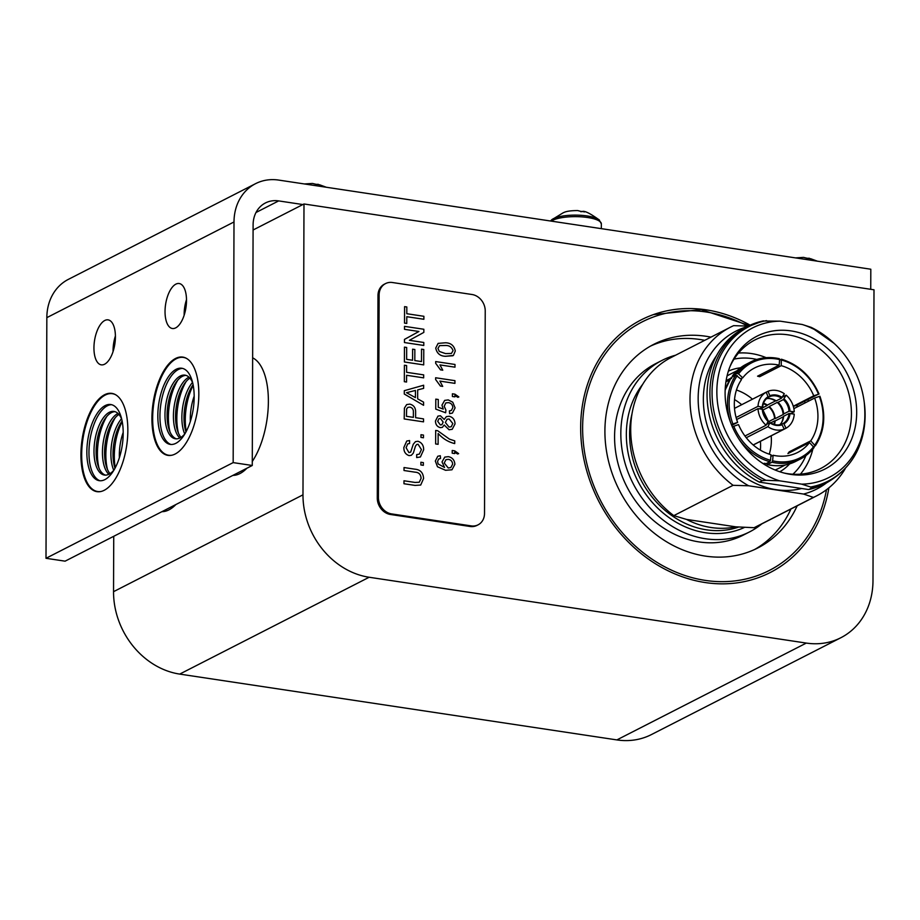 <?xml version="1.0" encoding="UTF-8"?>
<svg xmlns="http://www.w3.org/2000/svg" width="920" height="920" viewBox="0 0 920 920"><rect width="100%" height="100%" fill="white"/><g stroke="black" fill="none" stroke-linecap="round" stroke-linejoin="round"><path stroke-width="1.38" d="M303.991 203.975L874 289.788L872.988 580.646A75.337 63.894 -117.1 0 1 840.857 637.732A75.337 63.894 -117.1 0 1 806.311 643.08L369.15 577.254A75.337 63.894 -117.1 0 1 302.979 494.833L303.991 203.975L253.08 230M840.857 637.732L651.418 734.574A75.337 63.894 -117.1 0 1 616.871 739.91L179.71 674.095A75.337 63.894 -117.1 0 1 113.539 591.675L113.735 536.303M114.402 346.518L114.425 339.468M828.885 487.83A141.841 120.29 -117.1 0 1 770.281 572.493A141.841 120.29 -117.1 0 1 644 555.818A141.841 120.29 -117.1 0 1 580.658 427.363A141.841 120.29 -117.1 0 1 641.148 319.895A141.841 120.29 -117.1 0 1 750.145 325.174M749.156 326.117L733.631 325.657A94.714 80.316 62.9 0 0 730.411 327.198L671.117 357.5A94.714 80.316 62.9 0 0 673.796 515.625L686.481 519.409A87.607 74.301 62.9 0 0 735.747 526.827L754.112 527.712A94.714 80.316 62.9 0 0 757.344 526.171L816.626 495.868A94.714 80.316 62.9 0 0 845.1 468.924M746.913 326.738A88.699 75.221 62.9 0 0 698.165 399.625A88.699 75.221 62.9 0 0 748.604 485.772L803.562 494.051L813.406 497.409A94.714 80.316 62.9 0 0 816.626 495.868M813.406 497.409L754.112 527.712M803.562 494.051A88.699 75.221 62.9 0 0 826.666 482.758M808.657 489.555A87.607 74.301 62.9 0 0 824.182 484.023L827.045 482.563C855.404 465.98 867.813 439.265 864.259 402.431A86.802 73.612 62.9 0 1 810.6 487.013L811.509 488.094L808.657 489.555L759.402 482.137L762.255 480.677L766.004 480.309L779.573 480.815L801.654 484.138A83.973 71.219 62.9 0 0 864.11 401.304A83.973 71.219 62.9 0 0 834.865 344.091A83.973 71.219 62.9 0 0 802.217 324.484L780.125 321.16A83.973 71.219 62.9 0 0 716.852 391.506A83.973 71.219 62.9 0 0 779.573 480.815M780.125 321.16L762.806 321.022A87.607 74.301 62.9 0 0 747.281 326.542A87.607 74.301 62.9 0 0 710.355 402.316A87.607 74.301 62.9 0 0 762.255 480.677M812.072 328.44L811.164 327.359L802.217 324.484M801.654 484.138L810.6 487.013M730.411 327.198A94.714 80.316 62.9 0 0 733.079 485.311L748.604 485.772M673.796 515.625L733.079 485.311M716.484 355.741A82.8 70.219 62.9 0 0 718.577 450.294A82.8 70.219 62.9 0 0 801.63 488.497M763.358 320.839L744.429 328.003A87.607 74.301 62.9 0 0 707.503 403.776A87.607 74.301 62.9 0 0 759.402 482.137M856.681 412.551A74.612 63.273 62.9 0 0 804.298 334.351A74.612 63.273 62.9 0 0 730.469 365.424A74.612 63.273 62.9 0 0 785.68 473.432A74.612 63.273 62.9 0 0 856.681 412.551M784.196 473.064A72.208 61.237 62.9 0 0 820.64 468.533A72.208 61.237 62.9 0 0 851.437 413.827A72.208 61.237 62.9 0 0 819.191 348.438A72.208 61.237 62.9 0 0 754.906 339.952A72.208 61.237 62.9 0 0 729.894 366.839M808.484 401.178A72.208 61.237 62.9 0 0 807.794 399.567M766.13 357.661A72.208 61.237 62.9 0 0 738.495 353.05M800.411 474.168A72.208 61.237 62.9 0 0 812.855 449.063M771.374 440.3A47.414 40.215 62.9 0 0 771.19 435.815A47.414 40.215 -117.1 0 1 769.246 454.169A47.414 40.215 62.9 0 0 771.374 440.3M752.468 399.199A47.414 40.215 62.9 0 0 736.448 390.022A47.414 40.215 -117.1 0 1 752.468 399.199M760.38 450.133A47.414 40.215 62.9 0 0 760.587 445.809A47.414 40.215 62.9 0 0 760.403 441.335M741.681 404.708A47.414 40.215 62.9 0 0 734.528 399.579M710.964 337.145A114.333 96.956 62.9 0 0 653.671 344.391A114.333 96.956 62.9 0 0 619.39 490.325A114.333 96.956 62.9 0 0 757.758 547.986A114.333 96.956 62.9 0 0 797.18 505.804M704.708 340.331A114.333 96.956 62.9 0 0 650.589 346.058M754.595 549.516A114.333 96.956 62.9 0 0 790.935 509.001M675.659 355.189A96.278 81.65 62.9 0 0 661.894 360.467L655.649 363.664A96.278 81.65 62.9 0 0 626.773 486.553A96.278 81.65 62.9 0 0 743.291 535.106L749.535 531.921A96.278 81.65 62.9 0 0 761.886 523.848M661.894 360.467A96.278 81.65 62.9 0 0 633.018 483.356A96.278 81.65 62.9 0 0 749.535 531.921M686.481 519.409L735.747 526.827M772.616 460.816L773.122 455.25A47.414 40.215 -117.1 0 0 797.709 452.421A47.414 40.215 -117.1 0 0 809.508 442.554L814.027 447.557L813.728 446.476A53.314 45.218 -117.1 0 1 772.616 460.816L771.949 462.242L767.406 464.565L766.969 463.381L764.6 464.588M814.027 447.557A54.521 46.23 -117.1 0 1 800.377 459.034L795.834 461.357A54.521 46.23 -117.1 0 1 767.406 464.565L766.935 463.726M762.312 463.105A54.521 46.23 -117.1 0 0 765.29 464.036L764.831 463.185L765.29 464.036L769.833 461.713L770.5 460.287A53.314 45.218 -117.1 0 1 733.78 426.247L732.24 426.88M779.585 360.134L781.287 359.26L781.758 360.111A53.314 45.218 -117.1 0 1 818.478 394.151L796.616 405.283A52.957 44.907 -117.1 0 1 797.26 406.916M737.092 373.416A54.521 46.23 -117.1 0 1 750.743 361.94L746.2 364.262A54.521 46.23 -117.1 0 0 732.55 375.739L732.849 376.82L732.55 375.739L737.092 373.416L738.53 373.922A53.314 45.218 -117.1 0 1 779.643 359.57L779.136 365.148A47.414 40.215 -117.1 0 0 754.549 367.977A47.414 40.215 -117.1 0 0 742.75 377.844L738.53 373.922M725.144 390.413A54.521 46.23 -117.1 0 1 731.319 377.441L731.607 378.522L731.319 377.441L735.862 375.118L741.52 379.546A47.414 40.215 -117.1 0 0 737.633 422.36L732.906 424.005A53.314 45.218 -117.1 0 1 737.288 375.624M781.287 359.26L781.252 365.677A47.414 40.215 -117.1 0 1 813.74 395.796L818.88 394.105M731.365 424.637L732.906 424.005M733.78 426.247L738.519 424.591A47.414 40.215 -117.1 0 0 771.006 454.71L770.5 460.287M815.258 445.855L810.738 440.853A47.414 40.215 -117.1 0 0 814.625 398.038L819.352 396.382A53.314 45.218 -117.1 0 1 814.97 444.774L815.258 445.855L813.843 446.579M737.633 422.36L731.733 425.373M742.75 377.844L740.772 378.856M781.252 365.677L759.667 376.717A47.414 40.215 62.9 0 0 757.562 376.176L779.136 365.148M793.281 406.26L813.74 395.796M814.625 398.038L793.868 408.641M809.508 442.554L787.922 453.583A47.414 40.215 62.9 0 0 789.164 451.881L810.738 440.853M770.856 456.4L773.122 455.25M734.045 359.122A66.309 56.235 -117.1 0 1 756.792 359.455M804.459 401.269A66.309 56.235 -117.1 0 1 805.138 402.879M805.931 455.584A66.309 56.235 -117.1 0 1 792.89 474.225M729.698 379.879L725.938 381.8M726.121 380.638L730.687 378.304M759.667 376.717L759.828 375.015M796.616 405.283L793.327 406.421M789.9 452.571L789.164 451.881M770.684 422.889L774.582 420.888A15.042 12.753 -117.1 0 1 773.881 424.361M762.714 410.159L768.936 406.973A15.042 12.753 -117.1 0 1 774.594 418.577L767.993 421.958M774.582 420.888L775.111 420.969A15.64 13.271 -117.1 0 1 774.421 424.511M768.936 406.973L769.2 406.513A15.64 13.271 -117.1 0 1 775.123 418.657L774.594 418.577M775.111 420.969L783.138 416.863A15.64 13.271 -117.1 0 1 781.195 423.166M769.2 406.513L777.227 402.408A15.64 13.271 -117.1 0 1 783.15 414.552L775.123 418.657M783.138 416.863L783.668 416.242A15.042 12.753 -117.1 0 1 781.505 422.705A15.042 12.753 -117.1 0 1 779.78 424.741M777.227 402.408L778.021 402.327A15.042 12.753 -117.1 0 1 783.679 413.931L783.15 414.552M770.051 422.579L770.074 422.959A15.767 13.374 -117.1 0 0 782.092 424.764L784.208 429.099A20.585 17.457 -117.1 0 1 776.054 429.985A20.585 17.457 -117.1 0 1 767.924 426.65L770.051 422.579L766.613 424.338M783.668 416.242L789.004 413.517L794.236 414.08A20.585 17.457 -117.1 0 1 786.048 428.225L783.932 423.89L783.276 423.407L781.586 424.269M778.021 402.327L783.357 399.602L786.163 395.174A20.585 17.457 -117.1 0 1 794.247 411.769L789.015 411.205L783.679 413.931M759.414 408.836L762.577 407.226L758.022 406.318A20.585 17.457 -117.1 0 1 766.21 392.173L768.303 397.336C765.026 399.349 763.14 402.615 762.657 407.134M768.223 421.141L766.095 425.224A20.585 17.457 -117.1 0 1 758.011 408.629L762.266 409.262A15.767 13.374 -117.1 0 0 768.234 421.521L768.223 421.141A15.042 12.753 -117.1 0 1 762.565 409.538M762.577 407.226L762.277 406.95A15.767 13.374 -117.1 0 1 768.327 396.508L768.303 397.336A15.042 12.753 -117.1 0 0 762.588 407.042M763.335 403.719A15.042 12.753 -117.1 0 1 767.107 405.536L760.369 408.986M763.519 403.202A15.64 13.271 -117.1 0 1 767.372 405.076L767.107 405.536M768.591 398.498A15.64 13.271 -117.1 0 1 775.399 400.971L767.372 405.076M766.475 398.716A15.042 12.753 -117.1 0 1 769.131 398.509A15.042 12.753 -117.1 0 1 776.192 400.89L775.399 400.971M767.82 397.635L770.144 396.451L768.05 391.287A20.585 17.457 -117.1 0 1 784.323 393.737L781.529 398.164L776.192 400.89M766.095 425.224L744.958 436.022M736.678 419.531L758.011 408.629M758.022 406.318L736.103 417.519M734.505 408.376L766.21 392.173M768.05 391.287L766.233 392.219M786.163 395.174L782.38 397.106M790.751 413.551L794.247 411.769M753.227 445.004L786.048 428.225M784.208 429.099L753.181 444.958M746.258 437.736L767.924 426.65M326.335 187.255L319.734 184.828A15.168 4.174 0.2 0 0 315.698 184.23L312.432 183.448L304.451 183.954M318.078 184.242L316.031 184.655M817.397 261.188L810.807 258.761A15.168 4.174 0.2 0 0 806.771 258.163L803.494 257.381L795.512 257.887M809.14 258.175L807.105 258.589M582.912 211.347L584.579 211.933A15.168 4.174 0.2 0 0 580.543 211.324L577.714 210.565C570.929 210.588 566.26 211.266 563.707 212.577L563.351 212.704A15.168 4.174 0.2 0 0 563.189 212.773L551.517 219.937A25.024 6.888 0.2 0 1 551.873 219.638A25.024 6.888 0.2 0 1 551.919 219.604A25.024 6.888 0.2 0 1 575.506 215.119A25.024 6.888 0.2 0 1 599.058 219.776A25.024 6.888 0.2 0 1 599.449 220.098C591.054 213.992 585.545 211.071 582.912 211.347L580.876 211.761M256.002 212.497L278.668 200.905L302.853 204.55M278.668 200.905A28.888 24.495 62.9 0 0 265.42 202.963A28.888 24.495 62.9 0 0 253.103 224.848L252.264 465.485L233.162 462.61L234.002 221.961A50.542 42.861 62.9 0 1 255.564 183.666A50.542 42.861 62.9 0 1 278.737 180.09L870.814 269.226L870.745 289.305M233.162 462.61L46 558.29L46.839 317.641A50.542 42.861 -117.1 0 1 68.402 279.346L255.564 183.666M46 558.29L65.101 561.165L252.264 465.485M127.845 430.525A49.703 22.505 -81.4 0 0 111.791 393.369A49.703 22.505 -81.4 0 0 82.133 439.173A49.703 22.505 -81.4 0 0 96.991 491.671A49.703 22.505 -81.4 0 0 127.845 430.525M198.823 394.243A49.703 22.505 -81.4 0 0 182.769 357.086A49.703 22.505 -81.4 0 0 153.123 402.879A49.703 22.505 -81.4 0 0 167.969 455.377A49.703 22.505 -81.4 0 0 198.823 394.243M115.414 336.869A22.747 10.304 -81.4 0 0 108.065 319.861A22.747 10.304 -81.4 0 0 94.495 340.825A22.747 10.304 -81.4 0 0 101.292 364.849A22.747 10.304 -81.4 0 0 115.414 336.869M186.507 300.529A22.747 10.304 -81.4 0 0 179.17 283.521A22.747 10.304 -81.4 0 0 165.589 304.474A22.747 10.304 -81.4 0 0 172.396 328.509A22.747 10.304 -81.4 0 0 186.507 300.529M115.414 335.972A22.747 10.304 -81.4 0 0 113.056 351.612M186.507 299.632A22.747 10.304 -81.4 0 0 184.149 315.261M252.275 461.483A59.938 27.14 -81.4 0 0 268.375 401.522A59.938 27.14 -81.4 0 0 252.632 357.834M232.909 475.375A59.938 27.14 -81.4 0 0 246.893 468.234M186.725 358.524A49.461 22.402 -81.4 0 0 183.367 357.42A49.461 22.402 -81.4 0 0 153.858 402.994A49.461 22.402 -81.4 0 0 168.647 455.239A49.461 22.402 -81.4 0 0 172.178 455.17M194.177 397.037A38.502 17.434 -81.4 0 0 167.037 378.913A38.502 17.434 -81.4 0 0 166.808 443.026A38.502 17.434 -81.4 0 0 194.177 397.037M182.413 368.391A38.617 17.48 -81.4 0 0 160.873 404.053A38.617 17.48 -81.4 0 0 170.959 444.475M192.683 382.916A32.177 14.57 -81.4 0 0 184.954 375.141A32.177 14.57 -81.4 0 0 165.761 404.788A32.177 14.57 -81.4 0 0 175.375 438.771A32.177 14.57 -81.4 0 0 185.058 433.619M186.001 375.383A32.177 14.57 -81.4 0 0 167.877 405.11A32.177 14.57 -81.4 0 0 176.445 438.851M177.79 380.144A38.617 17.48 -81.4 0 0 170.005 431.882M188.968 377.166A32.177 14.57 -81.4 0 0 174.202 406.053A32.177 14.57 -81.4 0 0 179.802 438.012M189.899 378.154A32.177 14.57 -81.4 0 0 176.329 406.375A32.177 14.57 -81.4 0 0 180.987 437.356M186.242 381.409A38.617 17.48 -81.4 0 0 178.445 433.147M192.487 382.444A32.177 14.57 -81.4 0 0 184.724 433.998M193.085 384.744A32.177 14.57 -81.4 0 0 185.966 431.986M193.2 385.33A38.617 17.48 -81.4 0 0 186.254 431.457M194.177 396.163A32.177 14.57 -81.4 0 0 190.371 421.383M193.464 407.387A32.177 14.57 -81.4 0 0 193.005 410.458M161.931 511.669A59.938 27.14 -81.4 0 0 175.904 504.516M115.748 394.818A49.461 22.402 -81.4 0 0 112.389 393.702A49.461 22.402 -81.4 0 0 82.88 439.277A49.461 22.402 -81.4 0 0 97.658 491.522A49.461 22.402 -81.4 0 0 101.188 491.452M123.199 433.331A38.502 17.434 -81.4 0 0 96.059 415.207A38.502 17.434 -81.4 0 0 95.829 479.32A38.502 17.434 -81.4 0 0 123.199 433.331M111.435 404.673A38.617 17.48 -81.4 0 0 89.895 440.335A38.617 17.48 -81.4 0 0 99.981 480.757M121.704 419.198A32.177 14.57 -81.4 0 0 113.976 411.424A32.177 14.57 -81.4 0 0 94.771 441.071A32.177 14.57 -81.4 0 0 104.397 475.053A32.177 14.57 -81.4 0 0 114.08 469.901M115.023 411.666A32.177 14.57 -81.4 0 0 96.899 441.393A32.177 14.57 -81.4 0 0 105.466 475.134M106.812 416.426A38.617 17.48 -81.4 0 0 99.026 468.165M117.99 413.459A32.177 14.57 -81.4 0 0 103.224 442.347A32.177 14.57 -81.4 0 0 108.824 474.294M118.921 414.437A32.177 14.57 -81.4 0 0 105.34 442.658A32.177 14.57 -81.4 0 0 110.009 473.639M115.253 417.703A38.617 17.48 -81.4 0 0 107.468 469.441M121.509 418.738A32.177 14.57 -81.4 0 0 113.746 470.292M122.107 421.026A32.177 14.57 -81.4 0 0 114.988 468.28M122.222 421.624A38.617 17.48 -81.4 0 0 115.276 467.739M123.188 432.457A32.177 14.57 -81.4 0 0 119.393 457.677M122.486 443.67A32.177 14.57 -81.4 0 0 122.026 446.74M452.824 355.764L445.487 356.293C440.105 356.132 436.85 353.395 435.723 348.07L438.115 343.378L445.544 342.78C450.915 342.941 454.158 345.678 455.285 351.003L453.41 355.43L445.498 356.281C440.116 356.132 436.862 353.383 435.735 348.059L438.127 343.378M423.867 319.274L406.789 316.698L406.766 323.438L404.524 323.115L404.581 306.647L406.824 306.969L406.801 313.72L423.89 316.296L423.867 319.274M423.775 345.46L404.455 342.55L404.466 339.411L418.922 331.487L404.501 329.325L404.512 326.358L423.844 329.256L423.832 332.396L409.388 340.308L423.798 342.481L423.786 345.448L404.455 342.55L404.466 339.411L418.933 331.487L404.501 329.325L404.524 326.347M423.706 364.895L404.397 361.985L404.443 347.139L406.686 347.472L406.64 359.352L412.585 360.249L412.608 349.186L414.851 349.508L414.816 360.582L421.498 361.583L421.532 349.174L423.775 349.508L423.706 364.895L404.397 361.985L404.455 347.139M423.66 377.855L406.582 375.279L406.559 382.03L404.328 381.697L404.386 365.228L406.617 365.562L406.594 372.312L423.683 374.877L423.66 377.855L406.582 375.279M423.579 405.294L404.282 394.036L404.294 390.69L423.648 385.227L423.637 388.378L417.68 389.884L417.657 398.854L423.591 402.143L423.579 405.294L404.294 394.024L404.305 390.678M423.637 388.378L417.68 389.884M423.453 437.782L420.969 437.414L420.98 434.711L423.476 435.079L423.453 437.782M420.394 456.987L416.691 457.573L416.702 454.595L419.267 454.158L421.44 449.581L418.071 444.268L416.737 444.463L415.472 446.119L413.31 453.134L411.343 455.296L409.112 455.618C405.513 454.388 403.753 451.685 403.846 447.511L406.743 441.025L409.584 440.553L409.572 443.52L407.744 443.865L406.088 447.718L408.952 452.617L410.665 452.111L413.275 444.233L415.483 441.623L417.967 441.278C421.774 442.566 423.683 445.395 423.671 449.788L420.405 456.975L416.691 457.573L416.714 454.595M419.255 454.158L421.429 449.592L418.082 444.268L416.737 444.463M410.665 452.111L413.275 444.233M423.349 465.324L420.877 464.956L420.888 462.254L423.372 462.622L423.349 465.324M419.244 482.264L421.095 478.388C420.854 474.421 418.83 472.339 415 472.167L404.018 470.511L404.029 467.544L415.15 469.211C420.463 469.74 423.269 472.845 423.568 478.538L420.716 485.035L415.081 485.415L403.972 483.747L403.983 480.769L414.978 482.425L419.244 482.264L421.084 478.4C420.865 474.409 418.841 472.339 415.012 472.167L415 472.167M378.419 497.455A15.042 12.753 62.9 0 0 391.632 513.912L471.212 525.895A15.042 12.753 62.9 0 0 478.101 524.825A15.042 12.753 62.9 0 0 484.518 513.429L485.231 310.96A15.042 12.753 62.9 0 0 472.017 294.503L392.437 282.52A15.042 12.753 62.9 0 0 385.537 283.59A15.042 12.753 62.9 0 0 379.12 294.986L378.419 497.455L377.28 498.03A15.042 12.753 62.9 0 0 390.494 514.487L470.074 526.47A15.042 12.753 62.9 0 0 476.974 525.4L478.101 524.825M423.522 421.854L404.19 418.956L404.409 408.123L406.663 404.581L409.814 404.122C413.873 405.168 415.817 407.974 415.621 412.528L415.61 417.691L423.522 418.887L423.522 421.854L404.202 418.945L404.421 408.112L406.663 404.581M451.95 469.786L445.579 470.281L437.506 466.773L435.321 461.058L437.793 456.239L440.312 455.71L440.542 458.447L438.564 459.126L437.563 461.564L438.127 463.944L444.544 467.429L442.014 461.932L444.774 457.102L448.316 456.653C452.295 457.447 454.491 460 454.894 464.301L451.961 469.786L445.567 470.292L437.494 466.773L435.332 461.046L437.805 456.239M440.542 458.447L438.989 458.85M458.643 453.617L457.642 454.008L454.687 452.214L454.687 453.56L452.203 453.18L452.214 450.489L454.698 450.857L458.643 453.617L457.642 454.008L454.675 452.226M454.687 453.56L452.191 453.192L452.214 450.489M454.71 443.578C448.431 442.094 442.911 438.736 438.15 433.515L438.115 444.314L435.631 443.946L435.678 430.445L437.69 430.744L449.477 439.15L454.733 440.864L454.71 443.578C448.442 442.083 442.922 438.736 438.161 433.515M452.203 429.318L449.063 429.755L444.176 425.017L442.405 427.351L440.312 427.627C437.161 426.753 435.539 424.534 435.459 420.992L437.966 416.104L440.427 415.759L444.21 419.451L446.361 416.645L449.19 416.265C452.916 417.22 454.859 419.761 455.032 423.901L452.203 429.318L449.075 429.755L444.187 425.017M452.387 413.103L449.615 413.632L449.374 410.895L451.363 410.469L452.847 407.56C452.559 404.685 451.076 403.052 448.373 402.638L445.832 402.925L444.199 406.237L445.912 410.101L445.648 412.769L435.758 409.112L435.792 399.13L438.276 399.498L438.253 407.272L443.244 409.101L441.968 405.156L444.693 400.372L448.247 399.912L452.766 402.212L455.089 407.905L452.398 413.103L449.615 413.632M443.233 409.112L441.956 405.156L444.705 400.372M457.838 397.313L454.871 395.531L454.882 396.865L452.398 396.497L452.41 393.794L454.894 394.162L458.85 396.922L457.838 397.313L454.882 395.519M442.716 386.388L440.427 386.043L435.62 379.5L435.62 377.763L454.94 380.661L454.928 383.364L439.886 381.11L442.716 386.388L440.416 386.055L435.608 379.5L435.631 377.763M442.773 370.185L440.484 369.851L435.678 363.296L435.678 361.572L454.997 364.469L454.986 367.172L439.944 364.906L442.773 370.185L440.473 369.851L435.666 363.308L435.689 361.56M385.537 283.59L384.399 284.165A15.042 12.753 62.9 0 0 377.982 295.561L377.28 498.03M415.012 472.167L404.018 470.511M420.716 485.035L415.092 485.415L403.972 483.747L403.983 480.769M404.029 470.511L404.041 467.544M423.361 465.313L420.877 464.956L420.9 462.242M413.287 444.222L415.495 441.623M409.572 443.52L407.755 443.865M411.343 455.296L409.112 455.618C405.524 454.376 403.765 451.674 403.857 447.499L403.846 447.511M403.857 447.499L406.755 441.025M423.464 437.782L420.969 437.414L420.992 434.711M413.379 417.358L413.39 412.275C413.54 409.457 412.378 407.732 409.883 407.1L407.893 407.364L406.64 408.882L406.444 416.311L413.379 417.358L413.379 412.286C413.528 409.457 412.367 407.732 409.871 407.111L407.893 407.364M410.09 394.668L415.426 397.624L415.449 390.436L406.525 392.69L410.09 394.668M415.414 397.624L415.437 390.448L406.513 392.69M406.559 382.03L404.328 381.697L404.397 365.217M421.498 361.583L421.544 349.163M412.585 360.249L412.62 349.174M406.766 323.438L404.524 323.115L404.593 306.636M423.878 319.263L406.789 316.698M444.544 467.429L442.025 461.932L444.785 457.102M448.224 467.981L450.8 467.578L452.663 464.174C452.398 461.391 450.972 459.781 448.373 459.356L445.947 459.643L444.245 463.013L448.224 467.981M450.788 467.578L452.651 464.174C452.387 461.391 450.961 459.793 448.362 459.367L445.947 459.655M438.115 444.314L435.631 443.946L435.689 430.433M444.21 419.451L446.372 416.645M442.405 427.351L440.323 427.627C437.172 426.742 435.551 424.534 435.47 420.992L437.978 416.104M440.346 424.925L441.899 424.718L443.152 422.084L440.484 418.462L439.024 418.669L437.702 421.291L440.346 424.925M449.041 427.053L451.248 426.765L452.812 423.545L449.144 418.956L447.074 419.232L445.383 422.498L449.041 427.053M441.887 424.718L443.141 422.084L440.473 418.473L439.024 418.669M451.237 426.765L452.801 423.545L449.132 418.968L447.074 419.232M445.659 412.758L435.758 409.112M435.769 409.112L435.804 399.119M451.363 410.469L452.847 407.56C452.571 404.685 451.076 403.041 448.385 402.638L445.843 402.914M449.627 413.632L449.385 410.895M454.882 396.865L452.398 396.497M458.85 396.922L457.849 397.313M452.41 396.485L452.421 393.794M454.928 383.364L439.875 381.098M454.986 367.172L439.933 364.906M445.498 353.579L451.398 353.452L453.065 350.669C451.823 347.116 449.316 345.391 445.522 345.483L439.599 345.632L437.954 348.427L439.277 351.428L445.498 353.579M451.386 353.464L453.054 350.681C451.812 347.127 449.305 345.391 445.51 345.494L439.599 345.632M113.539 591.675L302.979 494.833M616.871 739.91L806.311 643.08M179.71 674.095L369.15 577.254M811.509 488.094A87.607 74.301 62.9 0 0 827.045 482.563M766.556 320.643A86.802 73.612 62.9 0 0 712.045 392.311A86.802 73.612 62.9 0 0 766.004 480.309M834.865 344.091L834.026 343.309A86.802 73.612 62.9 0 0 811.164 327.359M632.063 413.574A87.607 74.301 62.9 0 0 656.938 502.619A87.607 74.301 62.9 0 0 738.242 527.206M642.793 384.203A90.022 76.337 62.9 0 0 645.621 493.959A90.022 76.337 62.9 0 0 744.349 527.482M747.569 326.048A139.599 118.392 62.9 0 0 587.972 389.815A139.599 118.392 62.9 0 0 675.901 572.102A139.599 118.392 62.9 0 0 826.505 489.704M814.131 447.476L800.377 459.034A54.521 46.23 -117.1 0 1 771.949 462.242M769.833 461.713A54.521 46.23 -117.1 0 1 739.093 439.311M779.366 358.697C769.12 356.442 759.586 357.523 750.743 361.94A54.521 46.23 -117.1 0 1 779.171 358.731M730.836 423.166A54.521 46.23 -117.1 0 1 735.862 375.118M728.375 371.139A56.568 47.966 -117.1 0 1 740.543 367.793M797.077 405.041A56.568 47.966 -117.1 0 1 797.732 406.663M789.659 463.875A56.568 47.966 -117.1 0 1 779.827 471.776M727.053 375.969A52.957 44.907 -117.1 0 1 729.882 374.371L737.081 370.691M785.289 464.991L778.09 468.671A52.957 44.907 -117.1 0 1 775.134 470.016M781.436 424.292A15.042 12.753 -117.1 0 1 770.189 422.671M789.004 413.517A15.042 12.753 -117.1 0 1 783.276 423.407M783.357 399.602A15.042 12.753 -117.1 0 1 789.015 411.205M789.981 413.436A15.767 13.374 -117.1 0 1 783.932 423.89M784.024 398.866A15.767 13.374 -117.1 0 1 789.992 411.125M770.144 396.451A15.042 12.753 -117.1 0 1 781.529 398.164M770.166 395.623A15.767 13.374 -117.1 0 1 782.184 397.44M551.333 221.122A25.875 7.119 0.2 0 1 580.221 216.775A25.875 7.119 0.2 0 1 601.346 223.859L599.058 219.776M234.002 221.961L46.839 317.641M391.632 513.912L390.494 514.487M471.212 525.895L470.074 526.47M379.12 294.986L377.982 295.561M864.11 401.304L864.259 402.431M811.658 327.577L834.026 343.309M749.397 325.507L701.212 309.626L653.487 314.582M795.834 461.357C786.991 465.773 777.457 466.854 767.211 464.6M765.095 464.059L762.599 463.3M746.2 364.262L732.446 375.82M731.204 377.534L725.167 390.068M819.03 394.001C811.095 376.119 798.583 364.527 781.482 359.237M815.373 445.763C824.722 431.216 826.24 414.713 819.915 396.232M768.349 421.13L762.645 409.446M770.178 422.556C774.042 424.994 777.814 425.569 781.459 424.281M550.516 221.007L551.919 219.604M601.335 228.654L601.346 223.859M184.92 357.65L183.367 357.42M170.2 455.469L168.647 455.239M113.942 393.933L112.389 393.702M99.21 491.763L97.658 491.522"/></g></svg>
